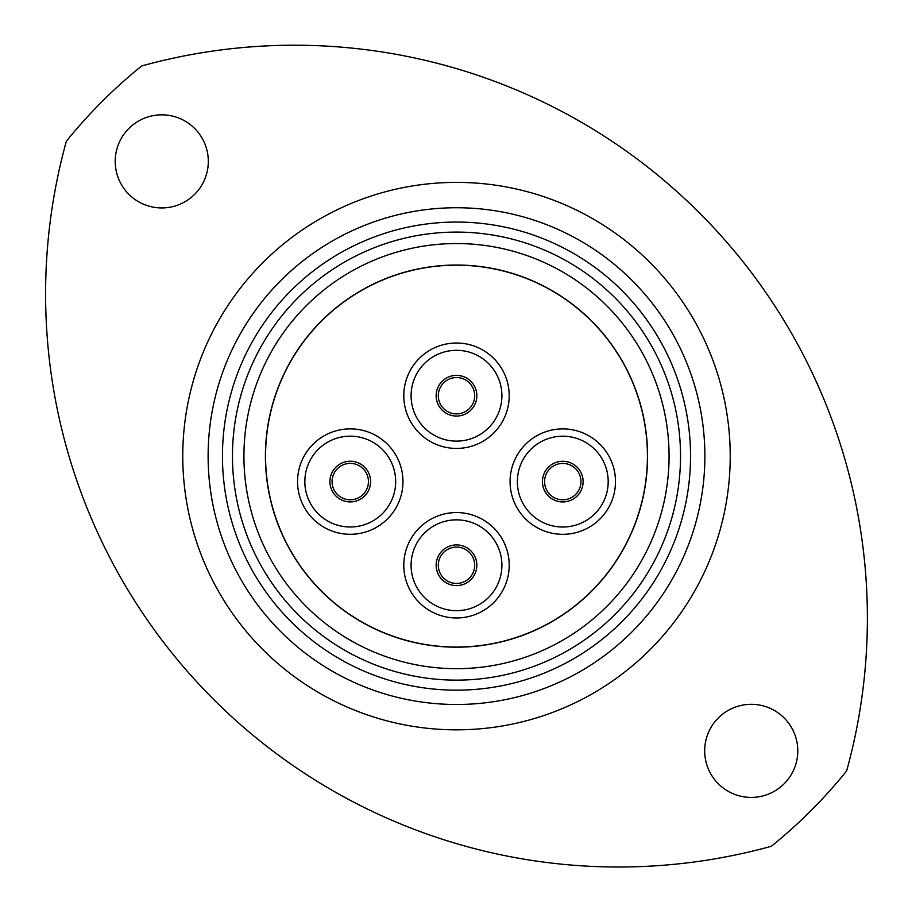<?xml version="1.0" encoding="UTF-8"?>
<svg xmlns="http://www.w3.org/2000/svg" width="912" height="912" viewBox="0 0 912 912"><rect width="100%" height="100%" fill="white"/><g stroke="black" fill="none" stroke-linecap="round" stroke-linejoin="round"><path stroke-width="1.37" d="M222.448 456.114A234.053 234.053 0 0 0 456.49 690.167A234.053 234.053 0 0 0 690.544 456.114A234.053 234.053 0 0 0 456.49 222.061A234.053 234.053 0 0 0 222.448 456.114M704.873 456.114A248.372 248.372 0 0 1 456.49 704.486A248.372 248.372 0 0 1 208.118 456.114A248.372 248.372 0 0 1 456.49 207.742A248.372 248.372 0 0 1 704.873 456.114M243.926 456.114A212.564 212.564 0 0 0 456.49 668.678A212.564 212.564 0 0 0 669.066 456.114A212.564 212.564 0 0 0 456.49 243.55A212.564 212.564 0 0 0 243.926 456.114A212.564 212.564 0 0 1 448.351 243.709A212.564 212.564 0 0 1 669.066 456.114A212.564 212.564 0 0 0 456.49 243.55A212.564 212.564 0 0 0 243.926 456.114M797.783 750.85A46.558 46.558 0 0 0 751.237 704.303A46.558 46.558 0 0 0 704.68 750.85A46.558 46.558 0 0 0 751.237 797.407A46.558 46.558 0 0 0 797.783 750.85M208.312 161.378A46.558 46.558 0 0 0 161.755 114.832A46.558 46.558 0 0 0 115.208 161.378A46.558 46.558 0 0 0 161.755 207.936A46.558 46.558 0 0 0 208.312 161.378M66.337 141.292A572.953 572.953 0 0 0 771.324 846.268A501.326 501.326 0 0 0 846.644 770.936A572.953 572.953 0 0 0 141.668 65.96A501.326 501.326 0 0 0 66.337 141.292M647.018 441.488A191.075 191.075 0 0 0 441.864 265.597A191.075 191.075 0 0 0 265.973 470.752A191.075 191.075 0 0 0 471.128 646.631A191.075 191.075 0 0 0 647.018 441.488M297.551 481.582A52.714 52.714 0 0 1 350.254 428.868A52.714 52.714 0 0 1 402.967 481.582A52.714 52.714 0 0 1 350.254 534.295A52.714 52.714 0 0 1 297.551 481.582M368.448 481.582A18.194 18.194 0 0 1 350.254 499.776A18.194 18.194 0 0 1 332.071 481.582A18.194 18.194 0 0 1 350.254 463.387A18.194 18.194 0 0 1 368.448 481.582A18.194 18.194 0 0 0 350.254 463.387A18.194 18.194 0 0 0 332.071 481.582A18.194 18.194 0 0 1 350.254 463.387A18.194 18.194 0 0 1 368.448 481.582A18.194 18.194 0 0 0 350.254 463.387A18.194 18.194 0 0 0 332.071 481.582M403.788 395.717A52.714 52.714 0 0 1 456.49 343.015A52.714 52.714 0 0 1 509.204 395.717A52.714 52.714 0 0 1 456.49 448.43A52.714 52.714 0 0 1 403.788 395.717M474.685 395.717A18.194 18.194 0 0 1 456.49 413.911A18.194 18.194 0 0 1 438.307 395.717A18.194 18.194 0 0 1 456.49 377.534A18.194 18.194 0 0 1 474.685 395.717A18.194 18.194 0 0 0 456.49 377.534A18.194 18.194 0 0 0 438.307 395.717M403.788 565.269A52.714 52.714 0 0 1 456.49 512.555A52.714 52.714 0 0 1 509.204 565.269A52.714 52.714 0 0 1 456.49 617.971A52.714 52.714 0 0 1 403.788 565.269M474.685 565.269A18.194 18.194 0 0 1 456.49 583.452A18.194 18.194 0 0 1 438.307 565.269A18.194 18.194 0 0 1 456.49 547.075A18.194 18.194 0 0 1 474.685 565.269A18.194 18.194 0 0 0 456.49 547.075A18.194 18.194 0 0 0 438.307 565.269M510.07 481.616A52.714 52.714 0 0 1 562.784 428.902A52.714 52.714 0 0 1 615.486 481.616A52.714 52.714 0 0 1 562.784 534.329A52.714 52.714 0 0 1 510.07 481.616M580.967 481.616A18.194 18.194 0 0 1 562.784 499.799A18.194 18.194 0 0 1 544.589 481.616A18.194 18.194 0 0 1 562.784 463.421A18.194 18.194 0 0 1 580.967 481.616A18.194 18.194 0 0 0 562.784 463.421A18.194 18.194 0 0 0 544.589 481.616A18.194 18.194 0 0 1 562.784 463.421A18.194 18.194 0 0 1 580.967 481.616A18.194 18.194 0 0 0 562.784 463.421A18.194 18.194 0 0 0 544.589 481.616M456.49 647.053L463.638 646.916A7.136 7.136 0 0 1 463.638 647.064M647.429 456.114A190.939 190.939 0 0 1 456.49 647.053A190.939 190.939 0 0 1 265.563 456.114A190.939 190.939 0 0 1 456.49 265.175A190.939 190.939 0 0 1 647.429 456.114M182.765 456.114A273.725 273.725 0 0 1 456.49 182.389A273.725 273.725 0 0 1 730.227 456.114A273.725 273.725 0 0 1 456.49 729.839A273.725 273.725 0 0 1 182.765 456.114M680.523 456.114A224.021 224.021 0 0 1 456.49 680.135A224.021 224.021 0 0 1 232.469 456.114A224.021 224.021 0 0 1 456.49 232.093A224.021 224.021 0 0 1 680.523 456.114M304.847 481.582A45.406 45.406 0 0 1 350.254 436.175A45.406 45.406 0 0 1 395.671 481.582A45.406 45.406 0 0 1 350.254 526.988A45.406 45.406 0 0 1 304.847 481.582M329.916 481.582A20.338 20.338 0 0 1 350.254 461.244A20.338 20.338 0 0 1 370.603 481.582A20.338 20.338 0 0 1 350.254 501.919A20.338 20.338 0 0 1 329.916 481.582M411.084 395.717A45.406 45.406 0 0 1 456.49 350.311A45.406 45.406 0 0 1 501.908 395.717A45.406 45.406 0 0 1 456.49 441.123A45.406 45.406 0 0 1 411.084 395.717M436.153 395.717A20.338 20.338 0 0 1 456.49 375.379A20.338 20.338 0 0 1 476.839 395.717A20.338 20.338 0 0 1 456.49 416.066A20.338 20.338 0 0 1 436.153 395.717M411.084 565.269A45.406 45.406 0 0 1 456.49 519.851A45.406 45.406 0 0 1 501.908 565.269A45.406 45.406 0 0 1 456.49 610.675A45.406 45.406 0 0 1 411.084 565.269M436.153 565.269A20.338 20.338 0 0 1 456.49 544.92A20.338 20.338 0 0 1 476.839 565.269A20.338 20.338 0 0 1 456.49 585.607A20.338 20.338 0 0 1 436.153 565.269M517.366 481.616A45.406 45.406 0 0 1 562.784 436.21A45.406 45.406 0 0 1 608.19 481.616A45.406 45.406 0 0 1 562.784 527.022A45.406 45.406 0 0 1 517.366 481.616M542.435 481.616A20.338 20.338 0 0 1 562.784 461.278A20.338 20.338 0 0 1 583.121 481.616A20.338 20.338 0 0 1 562.784 501.953A20.338 20.338 0 0 1 542.435 481.616"/></g></svg>
